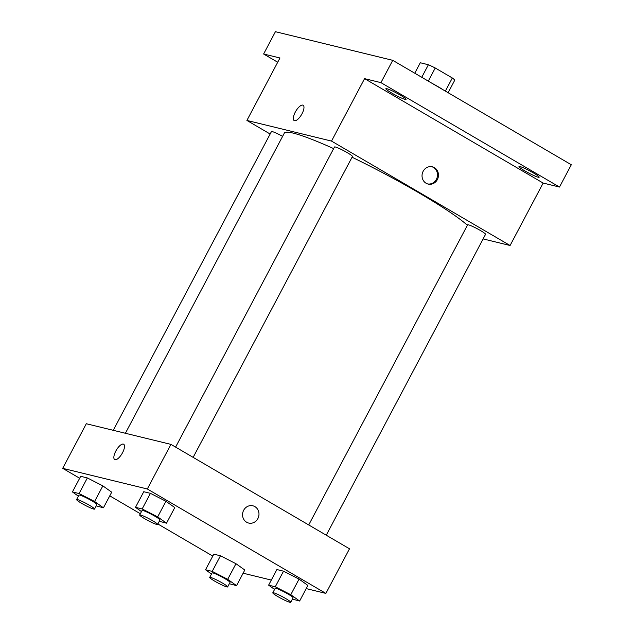 <?xml version="1.0" encoding="UTF-8"?>
<svg xmlns="http://www.w3.org/2000/svg" width="634" height="634" viewBox="0 0 634 634"><rect width="100%" height="100%" fill="white"/><g stroke="black" fill="none" stroke-linecap="round" stroke-linejoin="round"><path stroke-width="0.95" d="M414.763 73.211L420.294 62.758L428.394 64.739A19.646 2.029 -152.1 0 1 435.241 67.989L452.327 77.982A19.646 2.029 -152.1 0 1 454.768 80.161L448.119 92.715M421.745 77.293L428.394 64.739M445.377 91.106L452.327 77.982M428.291 81.12L435.241 67.989M432.071 83.331A20.296 2.092 27.9 0 1 443.269 89.877M277.708 62.243L263.617 54.001L275.425 31.7L392.739 60.333L571.305 164.745L559.497 187.046L543.148 183.06L364.582 78.64L380.931 82.634L392.739 60.333M263.617 54.001L279.966 57.987L246.903 120.436L331.519 141.089L364.582 78.64M302.022 113.74A8.876 3.344 120.3 0 1 294.176 120.587A8.876 3.344 120.3 0 1 295.769 111.235A8.876 3.344 120.3 0 1 303.139 105.252A8.876 3.344 120.3 0 1 302.022 113.74M386.827 88.705A11.42 1.181 27.9 0 1 398.445 94.046A11.42 1.181 27.9 0 1 406.053 99.387A11.42 1.181 27.9 0 1 405.094 99.38A11.42 1.181 27.9 0 1 393.476 94.038A11.42 1.181 27.9 0 1 385.876 88.705A11.42 1.181 27.9 0 1 386.827 88.705M519.943 166.536A11.42 1.181 27.9 0 1 531.561 171.885A11.42 1.181 27.9 0 1 539.162 177.219A11.42 1.181 27.9 0 1 538.203 177.219A11.42 1.181 27.9 0 1 526.592 171.869A11.42 1.181 27.9 0 1 518.984 166.536A11.42 1.181 27.9 0 1 519.943 166.536M380.931 82.634L559.497 187.046M331.519 141.089L510.085 245.501L543.148 183.06M510.085 245.501L483.124 238.923M467.401 225.252A106.552 11.008 -152.1 0 0 418.876 192.823A106.552 11.008 -152.1 0 0 352.06 157.224M333.65 148.61A106.552 11.008 -152.1 0 0 284.325 133.108L125.397 433.268M270.147 134.028L246.903 120.436M193.14 457.368L352.449 156.495A10.152 1.046 -152.1 0 0 347.321 152.683A10.152 1.046 -152.1 0 0 334.506 147.001L175.602 447.113M282.606 136.358A10.152 1.046 -152.1 0 0 271.431 131.603L113.272 430.312M308.718 524.952L467.623 224.832A10.152 1.046 27.9 0 1 477.077 228.652A10.152 1.046 27.9 0 1 485.557 234.326L326.256 535.207M426.119 183.258A8.876 8.179 -76.3 0 1 422.656 172.377A8.876 8.179 -76.3 0 1 432.356 166.821A8.876 8.179 -76.3 0 1 438.189 177.393A8.876 8.179 -76.3 0 1 428.14 184.074A8.876 8.179 -76.3 0 1 426.119 183.258M431.865 166.726A8.876 8.179 -76.3 0 1 437.222 177.155A8.876 8.179 -76.3 0 1 427.665 183.939M294.176 120.587A8.876 3.344 120.3 0 1 295.777 111.235A8.876 3.344 120.3 0 1 303.139 105.252M79.662 478.25L62.695 468.336L86.311 423.734L170.934 444.379L349.5 548.798L325.884 593.4L306.206 588.598M62.695 468.336L147.318 488.98L170.934 444.379M122.544 452.716A8.876 3.344 120.3 0 1 114.699 459.563A8.876 3.344 120.3 0 1 116.291 450.211A8.876 3.344 120.3 0 1 123.662 444.228A8.876 3.344 120.3 0 1 122.544 452.716M213.801 554.156L220.466 555.78L235.967 563.713L244.811 570.021L235.967 563.713L220.466 555.78L213.801 554.156L205.535 569.768L212.2 571.393L227.701 579.325L236.545 585.626L229.334 583.724M143.767 491.715L150.432 493.339L165.934 501.272L174.778 507.572L165.934 501.272L150.432 493.339L143.767 491.715L135.502 507.327L142.167 508.951L157.668 516.884L166.512 523.185L159.3 521.283M212.778 556.089L157.866 523.985M140.336 513.73L109.761 495.851M271.304 580.078L243.131 573.199M147.318 488.98L325.884 593.4M80.692 476.316L87.349 477.941L102.859 485.874L111.703 492.182L102.859 485.874L87.349 477.941L80.692 476.316L72.427 491.929L79.084 493.553L94.593 501.486L103.437 507.794L96.225 505.884M276.884 569.546L283.541 571.171L299.05 579.104L307.894 585.412L299.05 579.104L283.541 571.171L276.884 569.546L268.618 585.158L275.275 586.783L290.784 594.716L299.628 601.024L292.417 599.114M246.634 522.234A8.876 8.179 -76.3 0 1 243.179 511.353A8.876 8.179 -76.3 0 1 252.871 505.805A8.876 8.179 -76.3 0 1 258.712 516.369A8.876 8.179 -76.3 0 1 248.663 523.058A8.876 8.179 -76.3 0 1 246.634 522.234M252.871 505.805A8.876 8.179 -76.3 0 1 258.712 516.369A8.876 8.179 -76.3 0 1 248.663 523.058M114.699 459.563A8.876 3.344 120.3 0 1 116.299 450.211A8.876 3.344 120.3 0 1 123.662 444.236M274.585 589.414L268.618 585.158M290.729 602.3L293.09 597.838A10.152 1.046 -152.1 0 0 287.971 594.026A10.152 1.046 -152.1 0 0 275.156 588.344L272.794 592.806A10.152 1.046 -152.1 0 0 281.266 598.48A10.152 1.046 -152.1 0 0 290.729 602.3A10.152 1.046 -152.1 0 0 285.609 598.488A10.152 1.046 -152.1 0 0 272.794 592.806M275.275 586.783L283.541 571.171M290.784 594.716L299.05 579.104M299.628 601.024L307.894 585.412M211.502 574.024L205.535 569.768M227.646 586.902L230.007 582.448A10.152 1.046 -152.1 0 0 224.888 578.636A10.152 1.046 -152.1 0 0 212.073 572.946L209.711 577.408A10.152 1.046 -152.1 0 0 218.191 583.082A10.152 1.046 -152.1 0 0 227.646 586.902A10.152 1.046 -152.1 0 0 222.526 583.098A10.152 1.046 -152.1 0 0 209.711 577.408M212.2 571.393L220.466 555.78M227.701 579.325L235.967 563.713M236.545 585.626L244.811 570.021M141.469 511.583L135.502 507.327M157.612 524.461L159.974 520.007A10.152 1.046 -152.1 0 0 154.855 516.195A10.152 1.046 -152.1 0 0 142.04 510.505L139.678 514.966A10.152 1.046 -152.1 0 0 148.158 520.641A10.152 1.046 -152.1 0 0 157.612 524.461A10.152 1.046 -152.1 0 0 152.493 520.657A10.152 1.046 -152.1 0 0 139.678 514.966M142.167 508.951L150.432 493.339M157.668 516.884L165.934 501.272M166.512 523.185L174.778 507.572M78.394 496.184L72.427 491.929M94.537 509.07L96.899 504.609A10.152 1.046 -152.1 0 0 91.771 500.797A10.152 1.046 -152.1 0 0 78.957 495.114L76.595 499.576A10.152 1.046 -152.1 0 0 85.075 505.25A10.152 1.046 -152.1 0 0 94.537 509.07A10.152 1.046 -152.1 0 0 89.41 505.258A10.152 1.046 -152.1 0 0 76.595 499.576M79.084 493.553L87.349 477.941M94.593 501.486L102.859 485.874M103.437 507.794L111.703 492.182"/></g></svg>
